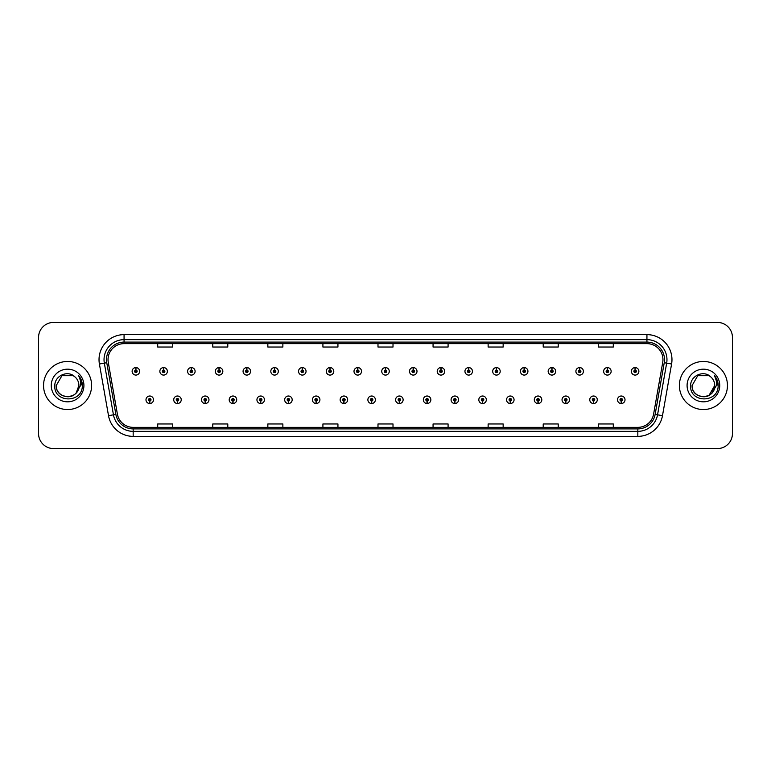 <?xml version="1.0" encoding="UTF-8"?>
<svg xmlns="http://www.w3.org/2000/svg" width="771" height="771" viewBox="0 0 771 771"><rect width="100%" height="100%" fill="white"/><g stroke="black" fill="none" stroke-linecap="round" stroke-linejoin="round"><path stroke-width="1.16" d="M177.426 401.016L177.32 403.522A3.759 3.759 0 0 0 177.648 403.522L177.532 401.016A1.253 1.253 0 0 0 178.727 399.773A1.253 1.253 0 0 0 177.484 398.52A1.253 1.253 0 0 0 176.231 399.773A1.253 1.253 0 0 0 177.426 401.016L177.455 400.265A0.501 0.501 0 0 1 176.983 399.773A0.501 0.501 0 0 1 177.484 399.272A0.501 0.501 0 0 1 177.985 399.773A0.501 0.501 0 0 1 177.503 400.265L177.532 401.016M205.163 401.016L205.057 403.522A3.759 3.759 0 0 0 205.385 403.522L205.269 401.016A1.253 1.253 0 0 0 206.464 399.773A1.253 1.253 0 0 0 205.221 398.52A1.253 1.253 0 0 0 203.968 399.773A1.253 1.253 0 0 0 205.163 401.016L205.192 400.265A0.501 0.501 0 0 1 204.72 399.773A0.501 0.501 0 0 1 205.221 399.272A0.501 0.501 0 0 1 205.712 399.773A0.501 0.501 0 0 1 205.24 400.265L205.269 401.016M232.9 401.016L232.784 403.522A3.759 3.759 0 0 0 233.112 403.522L233.006 401.016A1.253 1.253 0 0 0 234.201 399.773A1.253 1.253 0 0 0 232.948 398.52A1.253 1.253 0 0 0 231.705 399.773A1.253 1.253 0 0 0 232.9 401.016L232.929 400.265A0.501 0.501 0 0 1 232.447 399.773A0.501 0.501 0 0 1 232.948 399.272A0.501 0.501 0 0 1 233.449 399.773A0.501 0.501 0 0 1 232.977 400.265L233.006 401.016M260.637 401.016L260.521 403.522A3.759 3.759 0 0 0 260.849 403.522L260.743 401.016A1.253 1.253 0 0 0 261.938 399.773A1.253 1.253 0 0 0 260.685 398.52A1.253 1.253 0 0 0 259.432 399.773A1.253 1.253 0 0 0 260.637 401.016L260.665 400.265A0.501 0.501 0 0 1 260.184 399.773A0.501 0.501 0 0 1 260.685 399.272A0.501 0.501 0 0 1 261.186 399.773A0.501 0.501 0 0 1 260.714 400.265L260.743 401.016M288.373 401.016L288.258 403.522A3.759 3.759 0 0 0 288.585 403.522L288.479 401.016A1.253 1.253 0 0 0 289.674 399.773A1.253 1.253 0 0 0 288.421 398.52A1.253 1.253 0 0 0 287.169 399.773A1.253 1.253 0 0 0 288.373 401.016L288.402 400.265A0.501 0.501 0 0 1 287.92 399.773A0.501 0.501 0 0 1 288.421 399.272A0.501 0.501 0 0 1 288.923 399.773A0.501 0.501 0 0 1 288.45 400.265L288.479 401.016M316.11 401.016L315.994 403.522A3.759 3.759 0 0 0 316.322 403.522L316.216 401.016A1.253 1.253 0 0 0 317.411 399.773A1.253 1.253 0 0 0 316.158 398.52A1.253 1.253 0 0 0 314.905 399.773A1.253 1.253 0 0 0 316.11 401.016L316.139 400.265A0.501 0.501 0 0 1 315.657 399.773A0.501 0.501 0 0 1 316.158 399.272A0.501 0.501 0 0 1 316.659 399.773A0.501 0.501 0 0 1 316.177 400.265L316.216 401.016M343.837 401.016L343.731 403.522A3.759 3.759 0 0 0 344.059 403.522L343.953 401.016A1.253 1.253 0 0 0 345.148 399.773A1.253 1.253 0 0 0 343.895 398.52A1.253 1.253 0 0 0 342.642 399.773A1.253 1.253 0 0 0 343.837 401.016L343.876 400.265A0.501 0.501 0 0 1 343.394 399.773A0.501 0.501 0 0 1 343.895 399.272A0.501 0.501 0 0 1 344.396 399.773A0.501 0.501 0 0 1 343.914 400.265L343.953 401.016M371.574 401.016L371.468 403.522A3.759 3.759 0 0 0 371.795 403.522L371.689 401.016A1.253 1.253 0 0 0 372.885 399.773A1.253 1.253 0 0 0 371.632 398.52A1.253 1.253 0 0 0 370.379 399.773A1.253 1.253 0 0 0 371.574 401.016L371.612 400.265A0.501 0.501 0 0 1 371.13 399.773A0.501 0.501 0 0 1 371.632 399.272A0.501 0.501 0 0 1 372.133 399.773A0.501 0.501 0 0 1 371.651 400.265L371.689 401.016M399.311 401.016L399.205 403.522A3.759 3.759 0 0 0 399.532 403.522L399.426 401.016A1.253 1.253 0 0 0 400.621 399.773A1.253 1.253 0 0 0 399.368 398.52A1.253 1.253 0 0 0 398.115 399.773A1.253 1.253 0 0 0 399.311 401.016L399.349 400.265A0.501 0.501 0 0 1 398.867 399.773A0.501 0.501 0 0 1 399.368 399.272A0.501 0.501 0 0 1 399.87 399.773A0.501 0.501 0 0 1 399.388 400.265L399.426 401.016M427.047 401.016L426.941 403.522A3.759 3.759 0 0 0 427.269 403.522L427.163 401.016A1.253 1.253 0 0 0 428.358 399.773A1.253 1.253 0 0 0 427.105 398.52A1.253 1.253 0 0 0 425.852 399.773A1.253 1.253 0 0 0 427.047 401.016L427.086 400.265A0.501 0.501 0 0 1 426.604 399.773A0.501 0.501 0 0 1 427.105 399.272A0.501 0.501 0 0 1 427.606 399.773A0.501 0.501 0 0 1 427.124 400.265L427.163 401.016M454.784 401.016L454.678 403.522A3.759 3.759 0 0 0 455.006 403.522L454.89 401.016A1.253 1.253 0 0 0 456.095 399.773A1.253 1.253 0 0 0 454.842 398.52A1.253 1.253 0 0 0 453.589 399.773A1.253 1.253 0 0 0 454.784 401.016L454.823 400.265A0.501 0.501 0 0 1 454.341 399.773A0.501 0.501 0 0 1 454.842 399.272A0.501 0.501 0 0 1 455.343 399.773A0.501 0.501 0 0 1 454.861 400.265L454.89 401.016M482.521 401.016L482.415 403.522A3.759 3.759 0 0 0 482.742 403.522L482.627 401.016A1.253 1.253 0 0 0 483.831 399.773A1.253 1.253 0 0 0 482.579 398.52A1.253 1.253 0 0 0 481.326 399.773A1.253 1.253 0 0 0 482.521 401.016L482.55 400.265A0.501 0.501 0 0 1 482.077 399.773A0.501 0.501 0 0 1 482.579 399.272A0.501 0.501 0 0 1 483.08 399.773A0.501 0.501 0 0 1 482.598 400.265L482.627 401.016M510.257 401.016L510.151 403.522A3.759 3.759 0 0 0 510.479 403.522L510.363 401.016A1.253 1.253 0 0 0 511.568 399.773A1.253 1.253 0 0 0 510.315 398.52A1.253 1.253 0 0 0 509.062 399.773A1.253 1.253 0 0 0 510.257 401.016L510.286 400.265A0.501 0.501 0 0 1 509.814 399.773A0.501 0.501 0 0 1 510.315 399.272A0.501 0.501 0 0 1 510.816 399.773A0.501 0.501 0 0 1 510.335 400.265L510.363 401.016M537.994 401.016L537.888 403.522A3.759 3.759 0 0 0 538.216 403.522L538.1 401.016A1.253 1.253 0 0 0 539.295 399.773A1.253 1.253 0 0 0 538.052 398.52A1.253 1.253 0 0 0 536.799 399.773A1.253 1.253 0 0 0 537.994 401.016L538.023 400.265A0.501 0.501 0 0 1 537.551 399.773A0.501 0.501 0 0 1 538.052 399.272A0.501 0.501 0 0 1 538.553 399.773A0.501 0.501 0 0 1 538.071 400.265L538.1 401.016M565.731 401.016L565.615 403.522A3.759 3.759 0 0 0 565.943 403.522L565.837 401.016A1.253 1.253 0 0 0 567.032 399.773A1.253 1.253 0 0 0 565.779 398.52A1.253 1.253 0 0 0 564.536 399.773A1.253 1.253 0 0 0 565.731 401.016L565.76 400.265A0.501 0.501 0 0 1 565.288 399.773A0.501 0.501 0 0 1 565.779 399.272A0.501 0.501 0 0 1 566.28 399.773A0.501 0.501 0 0 1 565.808 400.265L565.837 401.016M593.468 401.016L593.352 403.522A3.759 3.759 0 0 0 593.68 403.522L593.574 401.016A1.253 1.253 0 0 0 594.769 399.773A1.253 1.253 0 0 0 593.516 398.52A1.253 1.253 0 0 0 592.273 399.773A1.253 1.253 0 0 0 593.468 401.016L593.497 400.265A0.501 0.501 0 0 1 593.015 399.773A0.501 0.501 0 0 1 593.516 399.272A0.501 0.501 0 0 1 594.017 399.773A0.501 0.501 0 0 1 593.545 400.265L593.574 401.016M621.204 401.016L621.089 403.522A3.759 3.759 0 0 0 621.416 403.522L621.31 401.016A1.253 1.253 0 0 0 622.505 399.773A1.253 1.253 0 0 0 621.253 398.52A1.253 1.253 0 0 0 620 399.773A1.253 1.253 0 0 0 621.204 401.016L621.233 400.265A0.501 0.501 0 0 1 620.751 399.773A0.501 0.501 0 0 1 621.253 399.272A0.501 0.501 0 0 1 621.754 399.773A0.501 0.501 0 0 1 621.281 400.265L621.31 401.016M149.69 401.016L149.584 403.522A3.759 3.759 0 0 0 149.911 403.522L149.796 401.016A1.253 1.253 0 0 0 151 399.773A1.253 1.253 0 0 0 149.747 398.52A1.253 1.253 0 0 0 148.495 399.773A1.253 1.253 0 0 0 149.69 401.016L149.719 400.265A0.501 0.501 0 0 1 149.246 399.773A0.501 0.501 0 0 1 149.747 399.272A0.501 0.501 0 0 1 150.249 399.773A0.501 0.501 0 0 1 149.767 400.265L149.796 401.016M163.664 370.08L163.78 367.584A3.759 3.759 0 0 0 163.452 367.584L163.558 370.08A1.253 1.253 0 0 0 162.363 371.333A1.253 1.253 0 0 0 163.616 372.586A1.253 1.253 0 0 0 164.859 371.333A1.253 1.253 0 0 0 163.664 370.08L163.635 370.832A0.501 0.501 0 0 1 164.117 371.333A0.501 0.501 0 0 1 163.616 371.834A0.501 0.501 0 0 1 163.115 371.333A0.501 0.501 0 0 1 163.587 370.832L163.558 370.08M191.401 370.08L191.516 367.584A3.759 3.759 0 0 0 191.189 367.584L191.295 370.08A1.253 1.253 0 0 0 190.1 371.333A1.253 1.253 0 0 0 191.353 372.586A1.253 1.253 0 0 0 192.596 371.333A1.253 1.253 0 0 0 191.401 370.08L191.372 370.832A0.501 0.501 0 0 1 191.844 371.333A0.501 0.501 0 0 1 191.353 371.834A0.501 0.501 0 0 1 190.851 371.333A0.501 0.501 0 0 1 191.324 370.832L191.295 370.08M219.137 370.08L219.243 367.584A3.759 3.759 0 0 0 218.916 367.584L219.031 370.08A1.253 1.253 0 0 0 217.836 371.333A1.253 1.253 0 0 0 219.08 372.586A1.253 1.253 0 0 0 220.333 371.333A1.253 1.253 0 0 0 219.137 370.08L219.109 370.832A0.501 0.501 0 0 1 219.581 371.333A0.501 0.501 0 0 1 219.08 371.834A0.501 0.501 0 0 1 218.588 371.333A0.501 0.501 0 0 1 219.06 370.832L219.031 370.08M246.874 370.08L246.98 367.584A3.759 3.759 0 0 0 246.653 367.584L246.768 370.08A1.253 1.253 0 0 0 245.573 371.333A1.253 1.253 0 0 0 246.816 372.586A1.253 1.253 0 0 0 248.069 371.333A1.253 1.253 0 0 0 246.874 370.08L246.845 370.832A0.501 0.501 0 0 1 247.318 371.333A0.501 0.501 0 0 1 246.816 371.834A0.501 0.501 0 0 1 246.315 371.333A0.501 0.501 0 0 1 246.797 370.832L246.768 370.08M274.611 370.08L274.717 367.584A3.759 3.759 0 0 0 274.389 367.584L274.505 370.08A1.253 1.253 0 0 0 273.3 371.333A1.253 1.253 0 0 0 274.553 372.586A1.253 1.253 0 0 0 275.806 371.333A1.253 1.253 0 0 0 274.611 370.08L274.582 370.832A0.501 0.501 0 0 1 275.054 371.333A0.501 0.501 0 0 1 274.553 371.834A0.501 0.501 0 0 1 274.052 371.333A0.501 0.501 0 0 1 274.534 370.832L274.505 370.08M302.348 370.08L302.454 367.584A3.759 3.759 0 0 0 302.126 367.584L302.242 370.08A1.253 1.253 0 0 0 301.037 371.333A1.253 1.253 0 0 0 302.29 372.586A1.253 1.253 0 0 0 303.543 371.333A1.253 1.253 0 0 0 302.348 370.08L302.309 370.832A0.501 0.501 0 0 1 302.791 371.333A0.501 0.501 0 0 1 302.29 371.834A0.501 0.501 0 0 1 301.789 371.333A0.501 0.501 0 0 1 302.271 370.832L302.242 370.08M330.084 370.08L330.19 367.584A3.759 3.759 0 0 0 329.863 367.584L329.969 370.08A1.253 1.253 0 0 0 328.774 371.333A1.253 1.253 0 0 0 330.027 372.586A1.253 1.253 0 0 0 331.279 371.333A1.253 1.253 0 0 0 330.084 370.08L330.046 370.832A0.501 0.501 0 0 1 330.528 371.333A0.501 0.501 0 0 1 330.027 371.834A0.501 0.501 0 0 1 329.525 371.333A0.501 0.501 0 0 1 330.007 370.832L329.969 370.08M357.821 370.08L357.927 367.584A3.759 3.759 0 0 0 357.599 367.584L357.705 370.08A1.253 1.253 0 0 0 356.51 371.333A1.253 1.253 0 0 0 357.763 372.586A1.253 1.253 0 0 0 359.016 371.333A1.253 1.253 0 0 0 357.821 370.08L357.783 370.832A0.501 0.501 0 0 1 358.264 371.333A0.501 0.501 0 0 1 357.763 371.834A0.501 0.501 0 0 1 357.262 371.333A0.501 0.501 0 0 1 357.744 370.832L357.705 370.08M385.558 370.08L385.664 367.584A3.759 3.759 0 0 0 385.336 367.584L385.442 370.08A1.253 1.253 0 0 0 384.247 371.333A1.253 1.253 0 0 0 385.5 372.586A1.253 1.253 0 0 0 386.753 371.333A1.253 1.253 0 0 0 385.558 370.08L385.519 370.832A0.501 0.501 0 0 1 386.001 371.333A0.501 0.501 0 0 1 385.5 371.834A0.501 0.501 0 0 1 384.999 371.333A0.501 0.501 0 0 1 385.481 370.832L385.442 370.08M413.295 370.08L413.401 367.584A3.759 3.759 0 0 0 413.073 367.584L413.179 370.08A1.253 1.253 0 0 0 411.984 371.333A1.253 1.253 0 0 0 413.237 372.586A1.253 1.253 0 0 0 414.49 371.333A1.253 1.253 0 0 0 413.295 370.08L413.256 370.832A0.501 0.501 0 0 1 413.738 371.333A0.501 0.501 0 0 1 413.237 371.834A0.501 0.501 0 0 1 412.736 371.333A0.501 0.501 0 0 1 413.217 370.832L413.179 370.08M441.031 370.08L441.137 367.584A3.759 3.759 0 0 0 440.81 367.584L440.916 370.08A1.253 1.253 0 0 0 439.721 371.333A1.253 1.253 0 0 0 440.973 372.586A1.253 1.253 0 0 0 442.226 371.333A1.253 1.253 0 0 0 441.031 370.08L440.993 370.832A0.501 0.501 0 0 1 441.475 371.333A0.501 0.501 0 0 1 440.973 371.834A0.501 0.501 0 0 1 440.472 371.333A0.501 0.501 0 0 1 440.954 370.832L440.916 370.08M468.758 370.08L468.874 367.584A3.759 3.759 0 0 0 468.546 367.584L468.652 370.08A1.253 1.253 0 0 0 467.457 371.333A1.253 1.253 0 0 0 468.71 372.586A1.253 1.253 0 0 0 469.963 371.333A1.253 1.253 0 0 0 468.758 370.08L468.729 370.832A0.501 0.501 0 0 1 469.211 371.333A0.501 0.501 0 0 1 468.71 371.834A0.501 0.501 0 0 1 468.209 371.333A0.501 0.501 0 0 1 468.691 370.832L468.652 370.08M496.495 370.08L496.611 367.584A3.759 3.759 0 0 0 496.283 367.584L496.389 370.08A1.253 1.253 0 0 0 495.194 371.333A1.253 1.253 0 0 0 496.447 372.586A1.253 1.253 0 0 0 497.7 371.333A1.253 1.253 0 0 0 496.495 370.08L496.466 370.832A0.501 0.501 0 0 1 496.948 371.333A0.501 0.501 0 0 1 496.447 371.834A0.501 0.501 0 0 1 495.946 371.333A0.501 0.501 0 0 1 496.418 370.832L496.389 370.08M524.232 370.08L524.347 367.584A3.759 3.759 0 0 0 524.02 367.584L524.126 370.08A1.253 1.253 0 0 0 522.931 371.333A1.253 1.253 0 0 0 524.184 372.586A1.253 1.253 0 0 0 525.427 371.333A1.253 1.253 0 0 0 524.232 370.08L524.203 370.832A0.501 0.501 0 0 1 524.685 371.333A0.501 0.501 0 0 1 524.184 371.834A0.501 0.501 0 0 1 523.682 371.333A0.501 0.501 0 0 1 524.155 370.832L524.126 370.08M551.969 370.08L552.084 367.584A3.759 3.759 0 0 0 551.757 367.584L551.863 370.08A1.253 1.253 0 0 0 550.667 371.333A1.253 1.253 0 0 0 551.92 372.586A1.253 1.253 0 0 0 553.164 371.333A1.253 1.253 0 0 0 551.969 370.08L551.94 370.832A0.501 0.501 0 0 1 552.412 371.333A0.501 0.501 0 0 1 551.92 371.834A0.501 0.501 0 0 1 551.419 371.333A0.501 0.501 0 0 1 551.891 370.832L551.863 370.08M579.705 370.08L579.811 367.584A3.759 3.759 0 0 0 579.484 367.584L579.599 370.08A1.253 1.253 0 0 0 578.404 371.333A1.253 1.253 0 0 0 579.647 372.586A1.253 1.253 0 0 0 580.9 371.333A1.253 1.253 0 0 0 579.705 370.08L579.676 370.832A0.501 0.501 0 0 1 580.149 371.333A0.501 0.501 0 0 1 579.647 371.834A0.501 0.501 0 0 1 579.156 371.333A0.501 0.501 0 0 1 579.628 370.832L579.599 370.08M607.442 370.08L607.548 367.584A3.759 3.759 0 0 0 607.22 367.584L607.336 370.08A1.253 1.253 0 0 0 606.141 371.333A1.253 1.253 0 0 0 607.384 372.586A1.253 1.253 0 0 0 608.637 371.333A1.253 1.253 0 0 0 607.442 370.08L607.413 370.832A0.501 0.501 0 0 1 607.885 371.333A0.501 0.501 0 0 1 607.384 371.834A0.501 0.501 0 0 1 606.883 371.333A0.501 0.501 0 0 1 607.365 370.832L607.336 370.08M635.179 370.08L635.285 367.584A3.759 3.759 0 0 0 634.957 367.584L635.073 370.08A1.253 1.253 0 0 0 633.868 371.333A1.253 1.253 0 0 0 635.121 372.586A1.253 1.253 0 0 0 636.374 371.333A1.253 1.253 0 0 0 635.179 370.08L635.15 370.832A0.501 0.501 0 0 1 635.622 371.333A0.501 0.501 0 0 1 635.121 371.834A0.501 0.501 0 0 1 634.62 371.333A0.501 0.501 0 0 1 635.102 370.832L635.073 370.08M135.927 370.08L136.043 367.584A3.759 3.759 0 0 0 135.715 367.584L135.821 370.08A1.253 1.253 0 0 0 134.626 371.333A1.253 1.253 0 0 0 135.879 372.586A1.253 1.253 0 0 0 137.132 371.333A1.253 1.253 0 0 0 135.927 370.08L135.898 370.832A0.501 0.501 0 0 1 136.38 371.333A0.501 0.501 0 0 1 135.879 371.834A0.501 0.501 0 0 1 135.378 371.333A0.501 0.501 0 0 1 135.85 370.832L135.821 370.08M43.552 385.5A24.036 24.036 0 0 0 67.588 409.536A24.036 24.036 0 0 0 91.614 385.5A24.036 24.036 0 0 0 67.588 361.464A24.036 24.036 0 0 0 43.552 385.5A24.036 24.036 0 0 0 67.588 409.536A24.036 24.036 0 0 0 91.614 385.5A24.036 24.036 0 0 0 67.588 361.464A24.036 24.036 0 0 0 43.552 385.5M679.386 385.5A24.036 24.036 0 0 0 703.412 409.536A24.036 24.036 0 0 0 727.448 385.5A24.036 24.036 0 0 0 703.412 361.464A24.036 24.036 0 0 0 679.386 385.5A24.036 24.036 0 0 0 703.412 409.536A24.036 24.036 0 0 0 727.448 385.5A24.036 24.036 0 0 0 703.412 361.464A24.036 24.036 0 0 0 679.386 385.5M108.036 359.662A16.018 16.018 0 0 1 124.064 343.644L646.936 343.644A16.018 16.018 0 0 1 662.713 362.447L653.606 414.114A16.018 16.018 0 0 1 637.829 427.356L133.171 427.356A16.018 16.018 0 0 1 117.394 414.114L108.287 362.447A16.018 16.018 0 0 1 108.036 359.662M106.485 359.662A17.579 17.579 0 0 0 106.755 362.717L115.862 414.384A17.579 17.579 0 0 0 133.171 428.907L637.829 428.907A17.579 17.579 0 0 0 655.138 414.384L664.245 362.717A17.579 17.579 0 0 0 646.936 342.093L124.064 342.093A17.579 17.579 0 0 0 106.485 359.662M99.411 364.018A25.029 25.029 0 0 1 124.064 334.633L646.936 334.633A25.029 25.029 0 0 1 671.589 364.018L662.482 415.685A25.029 25.029 0 0 1 637.829 436.367L133.171 436.367A25.029 25.029 0 0 1 108.518 415.685L99.411 364.018L104.336 363.141A20.027 20.027 0 0 1 124.064 339.645L646.936 339.645A20.027 20.027 0 0 1 666.664 363.141L657.547 414.808A20.027 20.027 0 0 1 637.829 431.355L133.171 431.355A20.027 20.027 0 0 1 113.453 414.808L104.336 363.141A20.027 20.027 0 0 1 104.037 359.662M732.45 337.438A15.015 15.015 0 0 0 717.435 322.423L53.565 322.423A15.015 15.015 0 0 0 38.55 337.438L38.55 433.562A15.015 15.015 0 0 0 53.565 448.577L717.435 448.577A15.015 15.015 0 0 0 732.45 433.562L732.45 337.438L732.45 433.562M377.992 343.644L377.992 347.037L393.008 347.037L393.008 343.644M322.914 343.644L322.914 347.037L337.939 347.037L337.939 343.644M267.845 343.644L267.845 347.037L282.87 347.037L282.87 343.644M212.777 343.644L212.777 347.037L227.792 347.037L227.792 343.644M157.708 343.644L157.708 347.037L172.723 347.037L172.723 343.644M433.061 343.644L433.061 347.037L448.086 347.037L448.086 343.644M488.13 343.644L488.13 347.037L503.155 347.037L503.155 343.644M543.208 343.644L543.208 347.037L558.223 347.037L558.223 343.644M598.277 343.644L598.277 347.037L613.292 347.037L613.292 343.644M393.008 427.356L393.008 423.963L377.992 423.963L377.992 427.356M337.939 427.356L337.939 423.963L322.914 423.963L322.914 427.356M282.87 427.356L282.87 423.963L267.845 423.963L267.845 427.356M227.792 427.356L227.792 423.963L212.777 423.963L212.777 427.356M172.723 427.356L172.723 423.963L157.708 423.963L157.708 427.356M448.086 427.356L448.086 423.963L433.061 423.963L433.061 427.356M503.155 427.356L503.155 423.963L488.13 423.963L488.13 427.356M558.223 427.356L558.223 423.963L543.208 423.963L543.208 427.356M613.292 427.356L613.292 423.963L598.277 423.963L598.277 427.356M38.55 337.438L38.55 433.562M717.435 322.423L53.565 322.423M53.565 448.577L717.435 448.577M139.628 371.333A3.759 3.759 0 0 0 136.043 367.584A3.759 3.759 0 0 1 139.628 371.333A3.759 3.759 0 0 1 135.879 375.082A3.759 3.759 0 0 1 132.12 371.333A3.759 3.759 0 0 1 135.715 367.584M145.989 399.773A3.759 3.759 0 0 0 149.584 403.522A3.759 3.759 0 0 1 145.989 399.773A3.759 3.759 0 0 1 149.747 396.015A3.759 3.759 0 0 1 153.496 399.773A3.759 3.759 0 0 1 149.911 403.522M167.365 371.333A3.759 3.759 0 0 0 163.78 367.584A3.759 3.759 0 0 1 167.365 371.333A3.759 3.759 0 0 1 163.616 375.082A3.759 3.759 0 0 1 159.857 371.333A3.759 3.759 0 0 1 163.452 367.584M195.102 371.333A3.759 3.759 0 0 0 191.516 367.584A3.759 3.759 0 0 1 195.102 371.333A3.759 3.759 0 0 1 191.353 375.082A3.759 3.759 0 0 1 187.594 371.333A3.759 3.759 0 0 1 191.189 367.584M222.838 371.333A3.759 3.759 0 0 0 219.243 367.584A3.759 3.759 0 0 1 222.838 371.333A3.759 3.759 0 0 1 219.08 375.082A3.759 3.759 0 0 1 215.331 371.333A3.759 3.759 0 0 1 218.916 367.584M250.575 371.333A3.759 3.759 0 0 0 246.98 367.584A3.759 3.759 0 0 1 250.575 371.333A3.759 3.759 0 0 1 246.816 375.082A3.759 3.759 0 0 1 243.067 371.333A3.759 3.759 0 0 1 246.653 367.584L246.739 369.579M173.726 399.773A3.759 3.759 0 0 0 177.32 403.522A3.759 3.759 0 0 1 173.726 399.773A3.759 3.759 0 0 1 177.484 396.015A3.759 3.759 0 0 1 181.233 399.773A3.759 3.759 0 0 1 177.648 403.522M201.462 399.773A3.759 3.759 0 0 0 205.057 403.522A3.759 3.759 0 0 1 201.462 399.773A3.759 3.759 0 0 1 205.221 396.015A3.759 3.759 0 0 1 208.97 399.773A3.759 3.759 0 0 1 205.385 403.522M229.199 399.773A3.759 3.759 0 0 0 232.784 403.522A3.759 3.759 0 0 1 229.199 399.773A3.759 3.759 0 0 1 232.948 396.015A3.759 3.759 0 0 1 236.707 399.773A3.759 3.759 0 0 1 233.112 403.522L233.025 401.518M76.262 392.767C70.248 400.891 55.685 395.696 56.273 385.5C55.579 400.101 79.596 400.101 78.902 385.5C79.596 400.101 55.579 400.101 56.273 385.5C55.579 400.101 79.596 400.101 78.902 385.5C79.596 400.101 55.579 400.101 56.273 385.5L61.931 375.699L73.245 375.699L74.999 376.952C68.06 369.666 54.683 375.67 54.808 385.5C53.536 402.973 81.861 403.426 82.324 386.348L82.343 385.5C82.304 381.79 81.071 378.532 78.642 375.718C80.492 378.754 81.138 382.011 80.589 385.5L76.262 392.767A11.314 11.314 0 0 0 78.902 385.5C79.596 400.101 55.579 400.101 56.273 385.5L61.931 375.699L73.245 375.699L74.999 376.952L73.245 375.699L61.931 375.699L56.273 385.5L61.931 375.699M78.902 385.5L76.233 392.805L78.902 385.5A11.314 11.314 0 0 0 74.999 376.952L73.245 375.699L61.931 375.699L56.273 385.5M51.262 385.5A16.326 16.326 0 0 0 67.588 401.826A16.326 16.326 0 0 0 83.914 385.5A16.326 16.326 0 0 0 67.588 369.174A16.326 16.326 0 0 0 51.262 385.5M78.748 375.843L82.343 385.924L78.748 375.843M712.086 392.767C706.082 400.891 691.51 395.696 692.098 385.5L697.755 375.699L709.069 375.699L710.823 376.952A11.314 11.314 0 0 1 714.727 385.5L712.057 392.805L714.727 385.5C715.421 400.101 691.404 400.101 692.098 385.5C691.404 400.101 715.421 400.101 714.727 385.5L709.069 395.301L714.727 385.5C715.421 400.101 691.404 400.101 692.098 385.5L697.755 375.699L692.098 385.5L697.755 375.699L709.069 375.699L710.823 376.952C703.884 369.666 690.508 375.67 690.633 385.5C689.361 402.973 717.685 403.426 718.148 386.348L718.167 385.5C718.129 381.79 716.895 378.532 714.466 375.718C716.317 378.754 716.963 382.011 716.413 385.5L712.086 392.767A11.314 11.314 0 0 0 714.727 385.5C715.421 400.101 691.404 400.101 692.098 385.5L697.755 375.699L709.069 375.699L710.823 376.952L709.069 375.699L697.755 375.699L692.098 385.5L697.755 375.699M687.086 385.5A16.326 16.326 0 0 0 703.412 401.826A16.326 16.326 0 0 0 719.738 385.5A16.326 16.326 0 0 0 703.412 369.174A16.326 16.326 0 0 0 687.086 385.5M714.572 375.843L718.167 385.924L714.572 375.843M278.312 371.333A3.759 3.759 0 0 0 274.717 367.584A3.759 3.759 0 0 1 278.312 371.333A3.759 3.759 0 0 1 274.553 375.082A3.759 3.759 0 0 1 270.804 371.333A3.759 3.759 0 0 1 274.389 367.584L274.476 369.579M306.048 371.333A3.759 3.759 0 0 0 302.454 367.584A3.759 3.759 0 0 1 306.048 371.333A3.759 3.759 0 0 1 302.29 375.082A3.759 3.759 0 0 1 298.541 371.333A3.759 3.759 0 0 1 302.126 367.584L302.213 369.579M333.785 371.333A3.759 3.759 0 0 0 330.19 367.584A3.759 3.759 0 0 1 333.785 371.333A3.759 3.759 0 0 1 330.027 375.082A3.759 3.759 0 0 1 326.278 371.333A3.759 3.759 0 0 1 329.863 367.584L329.949 369.579M256.936 399.773A3.759 3.759 0 0 0 260.521 403.522A3.759 3.759 0 0 1 256.936 399.773A3.759 3.759 0 0 1 260.685 396.015A3.759 3.759 0 0 1 264.443 399.773A3.759 3.759 0 0 1 260.849 403.522L260.762 401.518M284.672 399.773A3.759 3.759 0 0 0 288.258 403.522A3.759 3.759 0 0 1 284.672 399.773A3.759 3.759 0 0 1 288.421 396.015A3.759 3.759 0 0 1 292.18 399.773A3.759 3.759 0 0 1 288.585 403.522L288.499 401.518M312.409 399.773A3.759 3.759 0 0 0 315.994 403.522A3.759 3.759 0 0 1 312.409 399.773A3.759 3.759 0 0 1 316.158 396.015A3.759 3.759 0 0 1 319.917 399.773A3.759 3.759 0 0 1 316.322 403.522L316.235 401.518M361.522 371.333A3.759 3.759 0 0 0 357.927 367.584A3.759 3.759 0 0 1 361.522 371.333A3.759 3.759 0 0 1 357.763 375.082A3.759 3.759 0 0 1 354.005 371.333A3.759 3.759 0 0 1 357.599 367.584L357.686 369.579M389.259 371.333A3.759 3.759 0 0 0 385.664 367.584A3.759 3.759 0 0 1 389.259 371.333A3.759 3.759 0 0 1 385.5 375.082A3.759 3.759 0 0 1 381.741 371.333A3.759 3.759 0 0 1 385.336 367.584L385.423 369.579M416.995 371.333A3.759 3.759 0 0 0 413.401 367.584A3.759 3.759 0 0 1 416.995 371.333A3.759 3.759 0 0 1 413.237 375.082A3.759 3.759 0 0 1 409.478 371.333A3.759 3.759 0 0 1 413.073 367.584M444.722 371.333A3.759 3.759 0 0 0 441.137 367.584A3.759 3.759 0 0 1 444.722 371.333A3.759 3.759 0 0 1 440.973 375.082A3.759 3.759 0 0 1 437.215 371.333A3.759 3.759 0 0 1 440.81 367.584M472.459 371.333A3.759 3.759 0 0 0 468.874 367.584A3.759 3.759 0 0 1 472.459 371.333A3.759 3.759 0 0 1 468.71 375.082A3.759 3.759 0 0 1 464.952 371.333A3.759 3.759 0 0 1 468.546 367.584M340.146 399.773A3.759 3.759 0 0 0 343.731 403.522A3.759 3.759 0 0 1 340.146 399.773A3.759 3.759 0 0 1 343.895 396.015A3.759 3.759 0 0 1 347.654 399.773A3.759 3.759 0 0 1 344.059 403.522L343.972 401.518M367.873 399.773A3.759 3.759 0 0 0 371.468 403.522A3.759 3.759 0 0 1 367.873 399.773A3.759 3.759 0 0 1 371.632 396.015A3.759 3.759 0 0 1 375.39 399.773A3.759 3.759 0 0 1 371.795 403.522L371.709 401.518M395.61 399.773A3.759 3.759 0 0 0 399.205 403.522A3.759 3.759 0 0 1 395.61 399.773A3.759 3.759 0 0 1 399.368 396.015A3.759 3.759 0 0 1 403.127 399.773A3.759 3.759 0 0 1 399.532 403.522M423.346 399.773A3.759 3.759 0 0 0 426.941 403.522A3.759 3.759 0 0 1 423.346 399.773A3.759 3.759 0 0 1 427.105 396.015A3.759 3.759 0 0 1 430.854 399.773A3.759 3.759 0 0 1 427.269 403.522M451.083 399.773A3.759 3.759 0 0 0 454.678 403.522A3.759 3.759 0 0 1 451.083 399.773A3.759 3.759 0 0 1 454.842 396.015A3.759 3.759 0 0 1 458.591 399.773A3.759 3.759 0 0 1 455.006 403.522M500.196 371.333A3.759 3.759 0 0 0 496.611 367.584A3.759 3.759 0 0 1 500.196 371.333A3.759 3.759 0 0 1 496.447 375.082A3.759 3.759 0 0 1 492.688 371.333A3.759 3.759 0 0 1 496.283 367.584M527.933 371.333A3.759 3.759 0 0 0 524.347 367.584A3.759 3.759 0 0 1 527.933 371.333A3.759 3.759 0 0 1 524.184 375.082A3.759 3.759 0 0 1 520.425 371.333A3.759 3.759 0 0 1 524.02 367.584M555.669 371.333A3.759 3.759 0 0 0 552.084 367.584A3.759 3.759 0 0 1 555.669 371.333A3.759 3.759 0 0 1 551.92 375.082A3.759 3.759 0 0 1 548.162 371.333A3.759 3.759 0 0 1 551.757 367.584M583.406 371.333A3.759 3.759 0 0 0 579.811 367.584A3.759 3.759 0 0 1 583.406 371.333A3.759 3.759 0 0 1 579.647 375.082A3.759 3.759 0 0 1 575.898 371.333A3.759 3.759 0 0 1 579.484 367.584M611.143 371.333A3.759 3.759 0 0 0 607.548 367.584A3.759 3.759 0 0 1 611.143 371.333A3.759 3.759 0 0 1 607.384 375.082A3.759 3.759 0 0 1 603.635 371.333A3.759 3.759 0 0 1 607.22 367.584M638.88 371.333A3.759 3.759 0 0 0 635.285 367.584A3.759 3.759 0 0 1 638.88 371.333A3.759 3.759 0 0 1 635.121 375.082A3.759 3.759 0 0 1 631.372 371.333A3.759 3.759 0 0 1 634.957 367.584M478.82 399.773A3.759 3.759 0 0 0 482.415 403.522A3.759 3.759 0 0 1 478.82 399.773A3.759 3.759 0 0 1 482.579 396.015A3.759 3.759 0 0 1 486.328 399.773A3.759 3.759 0 0 1 482.742 403.522M506.557 399.773A3.759 3.759 0 0 0 510.151 403.522A3.759 3.759 0 0 1 506.557 399.773A3.759 3.759 0 0 1 510.315 396.015A3.759 3.759 0 0 1 514.064 399.773A3.759 3.759 0 0 1 510.479 403.522M534.293 399.773A3.759 3.759 0 0 0 537.888 403.522A3.759 3.759 0 0 1 534.293 399.773A3.759 3.759 0 0 1 538.052 396.015A3.759 3.759 0 0 1 541.801 399.773A3.759 3.759 0 0 1 538.216 403.522M562.03 399.773A3.759 3.759 0 0 0 565.615 403.522A3.759 3.759 0 0 1 562.03 399.773A3.759 3.759 0 0 1 565.779 396.015A3.759 3.759 0 0 1 569.538 399.773A3.759 3.759 0 0 1 565.943 403.522M589.767 399.773A3.759 3.759 0 0 0 593.352 403.522A3.759 3.759 0 0 1 589.767 399.773A3.759 3.759 0 0 1 593.516 396.015A3.759 3.759 0 0 1 597.274 399.773A3.759 3.759 0 0 1 593.68 403.522M617.504 399.773A3.759 3.759 0 0 0 621.089 403.522A3.759 3.759 0 0 1 617.504 399.773A3.759 3.759 0 0 1 621.253 396.015A3.759 3.759 0 0 1 625.011 399.773A3.759 3.759 0 0 1 621.416 403.522M646.936 334.633L646.936 342.093M104.336 363.141L106.755 362.717M133.171 436.367L133.171 428.907M637.829 428.907L637.829 436.367M655.138 414.384L662.482 415.685M108.518 415.685L115.862 414.384M664.245 362.717L671.589 364.018M124.064 334.633L124.064 342.093"/></g></svg>
